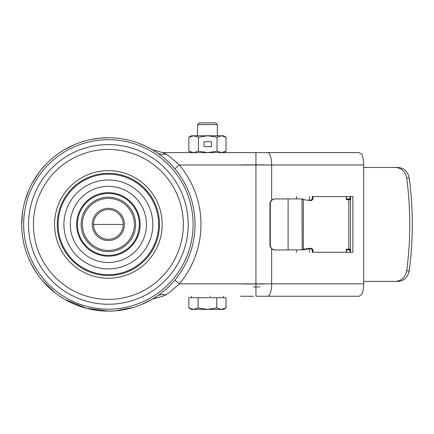 <?xml version="1.0" encoding="UTF-8"?>
<svg xmlns="http://www.w3.org/2000/svg" width="434" height="434" viewBox="0 0 434 434"><rect width="100%" height="100%" fill="white"/><g stroke="black" fill="none" stroke-linecap="round" stroke-linejoin="round"><path stroke-width="0.65" d="M123.234 224.427L93.516 224.427A14.859 14.859 0 0 0 108.375 239.286A14.859 14.859 0 0 0 123.234 224.427A14.859 14.859 0 0 0 108.375 209.568A14.859 14.859 0 0 0 93.516 224.427M255.935 296.248L255.935 283.863L271.651 283.863A12.38 3.928 90 0 1 267.718 296.248L256.689 296.248M197.53 124.601L217.342 124.601L215.633 122.893L199.239 122.893L197.53 124.601L197.53 135.771M198.143 297.735L198.143 307.934L207.436 309.371L221.378 309.371L216.729 307.934L207.436 309.371L193.499 309.371L188.85 307.934L188.85 297.735L226.022 297.735L226.022 307.934L221.378 309.371L223.532 309.371L226.022 307.934M188.85 307.934L191.34 309.371L193.499 309.371L198.143 307.934M216.729 297.735L216.729 307.934M204.04 146.665L211.456 146.665L211.456 141.712L204.04 141.712L204.04 146.665L211.466 146.665L211.466 141.712L204.04 141.712M198.463 137.209L207.756 135.771L191.34 135.771L188.855 137.209L193.656 135.771L198.463 137.209L198.463 151.173L207.756 152.611L217.049 151.173L221.535 152.611L226.022 151.173L223.532 152.611L193.656 152.611L198.463 151.173M217.049 137.209L221.535 135.771L207.756 135.771L217.049 137.209L217.049 151.173M226.022 137.209L223.532 135.771L221.535 135.771L226.022 137.209L226.022 151.173M189.056 151.292L193.656 152.611L191.34 152.611L189.056 151.292M188.855 137.209L188.855 151.173M193.108 224.427A84.733 84.733 0 0 1 108.375 309.16A84.733 84.733 0 0 1 23.642 224.427A84.733 84.733 0 0 1 108.375 139.694A84.733 84.733 0 0 1 193.108 224.427M81.136 224.427A27.239 27.239 0 0 1 108.375 197.188A27.239 27.239 0 0 1 135.62 224.427A27.239 27.239 0 0 1 108.375 251.671A27.239 27.239 0 0 1 81.136 224.427M134.383 224.427A26.002 26.002 0 0 1 108.375 250.434A26.002 26.002 0 0 1 82.373 224.427A26.002 26.002 0 0 1 108.375 198.425A26.002 26.002 0 0 1 134.383 224.427M124.477 224.427A16.096 16.096 0 0 0 108.375 208.331A16.096 16.096 0 0 0 92.279 224.427A16.096 16.096 0 0 0 108.375 240.528A16.096 16.096 0 0 0 124.477 224.427M124.01 309.686L115.232 310.836L108.375 311.107A86.675 86.675 0 0 1 21.7 224.427A86.675 86.675 0 0 1 108.375 137.752A86.675 86.675 0 0 1 195.056 224.427A86.675 86.675 0 0 1 108.375 311.107L86.393 308.27L64.834 299.373M59.952 152.54L64.227 149.838L74.317 144.723M82.205 141.799L85.52 140.822M90.294 139.661L99.12 138.245M101.317 138.039L108.375 137.752M21.7 224.427L22.514 212.562M24.982 200.806L29.3 188.936M32.203 183.067L38.631 172.965M41.165 169.699L46.275 163.96M51.38 159.126L53.339 157.466M53.821 157.075L56.382 155.079M63.614 298.652L59.816 296.227M54.858 292.608L42.44 280.684M35.593 271.5L30.57 262.619M27.033 254.367L26.143 251.828M123.858 139.146L129.023 140.247M138.712 143.236L145.867 146.28L152.54 149.844L162.636 152.611L171.153 152.611M152.806 150.001L155.269 151.531M155.367 151.596L156.338 152.231M156.414 152.28L157.45 152.985C159.517 154.32 162.387 154.65 166.059 153.978L162.636 152.611L152.594 149.876M274.977 249.935L274.896 249.935A4.953 4.948 90 0 1 269.948 244.982L269.948 203.877L270.274 203.877A4.953 4.948 -90 0 1 275.216 198.924L274.896 198.924A4.953 4.948 90 0 0 269.948 203.877M350.336 196.569A3.716 1.85 90 0 1 348.594 199.043L350.493 199.043M346.571 199.043L348.594 199.043M259.836 286.961L253.489 286.961M264.241 283.988L241.988 283.988M241.988 164.871L264.241 164.871M309.057 248.872L309.805 252.29M309.805 196.569L309.057 199.982M395.504 167.47C401.618 167.98 405.345 171.506 406.691 178.059C410.797 208.971 410.797 239.888 406.691 270.8C405.345 277.348 401.618 280.879 395.504 281.389L398.038 281.389C404.146 280.879 407.873 277.353 409.219 270.8C413.325 239.888 413.325 208.971 409.219 178.059C407.873 171.506 404.146 167.98 398.038 167.47L363.654 167.47M395.504 281.389L363.654 281.389M346.327 252.29L346.327 249.192L350.493 249.192M350.493 199.662L346.327 199.662L346.327 196.569M301.977 198.918L303.344 199.602L303.344 249.257L301.977 249.935L303.095 249.756M303.095 199.103L301.988 198.924L302.205 249.854L301.847 249.935M275.01 249.935L288.122 249.935L288.122 198.924L302.194 198.924M288.122 249.935L302.205 249.843M274.896 249.935L275.216 249.935A4.953 4.948 -90 0 1 270.274 244.982L270.274 203.871M288.122 198.924L274.977 198.924M301.977 198.924L301.527 198.924M303.165 199.114L303.344 199.602L310.299 200.633C312.507 200.454 313.402 199.103 312.985 196.569L312.263 196.569C312.751 198.756 312.03 199.944 310.098 200.139L310.131 200.145M312.263 252.29C312.751 250.103 312.03 248.915 310.098 248.72L310.299 248.226C312.507 248.4 313.402 249.756 312.985 252.29L315.697 252.29M312.16 196.569L352.853 196.569L352.853 252.29L312.154 252.29M350.493 196.569L350.493 252.29M315.697 196.569L312.985 196.569M310.131 248.715L303.165 249.745L303.344 249.257L310.299 248.226L310.098 248.72L303.144 249.745M296.487 249.935L296.487 252.29M296.487 196.569L296.487 198.924M209.985 296.248L210.674 296.248M267.718 296.248L359.108 296.248L361.69 294.588A12.38 3.928 -90 0 0 363.654 283.863L363.654 164.996A12.38 3.928 -90 0 0 361.69 154.271L359.108 152.611L162.636 152.611M240.62 296.248L253.499 296.248L240.62 296.248M156.338 296.628L152.627 298.961L162.636 296.248L152.54 299.01M162.636 296.248L166.059 294.881C169.374 292.554 173.812 288.887 179.367 283.863A92.583 92.583 0 0 0 179.367 164.996C173.833 159.972 169.396 156.3 166.059 153.978M166.059 294.881C162.479 294.203 159.614 294.534 157.45 295.874L156.658 296.417M174.837 168.788L179.367 164.996L255.935 164.996L255.935 152.611M174.837 280.071L179.367 283.863L255.935 283.863L255.935 164.996L271.651 164.996L271.651 200.134M232.298 152.611L333.958 152.611M183.907 152.611L192.593 152.611M253.499 152.611L240.62 152.611L253.499 152.611M152.54 299.015L141.56 304.505M346.571 249.816L350.493 249.816M348.594 249.816A3.716 1.85 90 0 1 350.336 252.29M146.464 224.427A38.089 38.089 0 0 0 108.375 186.338A38.089 38.089 0 0 0 70.286 224.427A38.089 38.089 0 0 0 108.375 262.516A38.089 38.089 0 0 0 146.464 224.427M76.623 224.427A31.753 31.753 0 0 1 108.375 192.68A31.753 31.753 0 0 1 140.128 224.427A31.753 31.753 0 0 1 108.375 256.179A31.753 31.753 0 0 1 76.623 224.427M152.833 224.427A44.458 44.458 0 0 0 108.375 179.974A44.458 44.458 0 0 0 63.923 224.427A44.458 44.458 0 0 0 108.375 268.885A44.458 44.458 0 0 0 152.833 224.427M162.17 224.427A53.794 53.794 0 0 0 108.375 170.633A53.794 53.794 0 0 0 54.581 224.427A53.794 53.794 0 0 0 108.375 278.221A53.794 53.794 0 0 0 162.17 224.427M57.261 224.427A51.114 51.114 0 0 1 108.375 173.312A51.114 51.114 0 0 1 159.495 224.427A51.114 51.114 0 0 1 108.375 275.547A51.114 51.114 0 0 1 57.261 224.427M183.343 224.427A74.968 74.968 0 0 0 108.375 149.464A74.968 74.968 0 0 0 33.413 224.427A74.968 74.968 0 0 0 108.375 299.395A74.968 74.968 0 0 0 183.343 224.427M28.546 224.427A79.829 79.829 0 0 1 108.375 144.598A79.829 79.829 0 0 1 188.204 224.427A79.829 79.829 0 0 1 108.375 304.256A79.829 79.829 0 0 1 28.546 224.427M158.616 224.427A50.241 50.241 0 0 1 108.375 274.668A50.241 50.241 0 0 1 58.134 224.427A50.241 50.241 0 0 1 108.375 174.191A50.241 50.241 0 0 1 158.616 224.427M139.336 224.427A30.955 30.955 0 0 1 108.375 255.387A30.955 30.955 0 0 1 77.42 224.427A30.955 30.955 0 0 1 108.375 193.472A30.955 30.955 0 0 1 139.336 224.427M409.219 178.059L406.691 178.059M409.219 270.8L406.691 270.8M348.79 249.192L348.79 199.662M270.274 244.982L269.948 244.982M310.299 200.633L310.098 200.139L310.299 200.633M271.651 248.72L271.651 283.863L363.654 283.863M267.718 152.611A12.38 3.928 90 0 1 271.651 164.996L363.654 164.996M191.34 296.248L191.34 297.735M217.342 124.601L217.342 135.771M223.532 296.248L223.532 297.735M346.571 196.569L346.571 199.662M346.571 252.29L346.571 249.192M152.518 299.059L151.965 299.384M133.281 307.462L115.232 310.836"/></g></svg>
